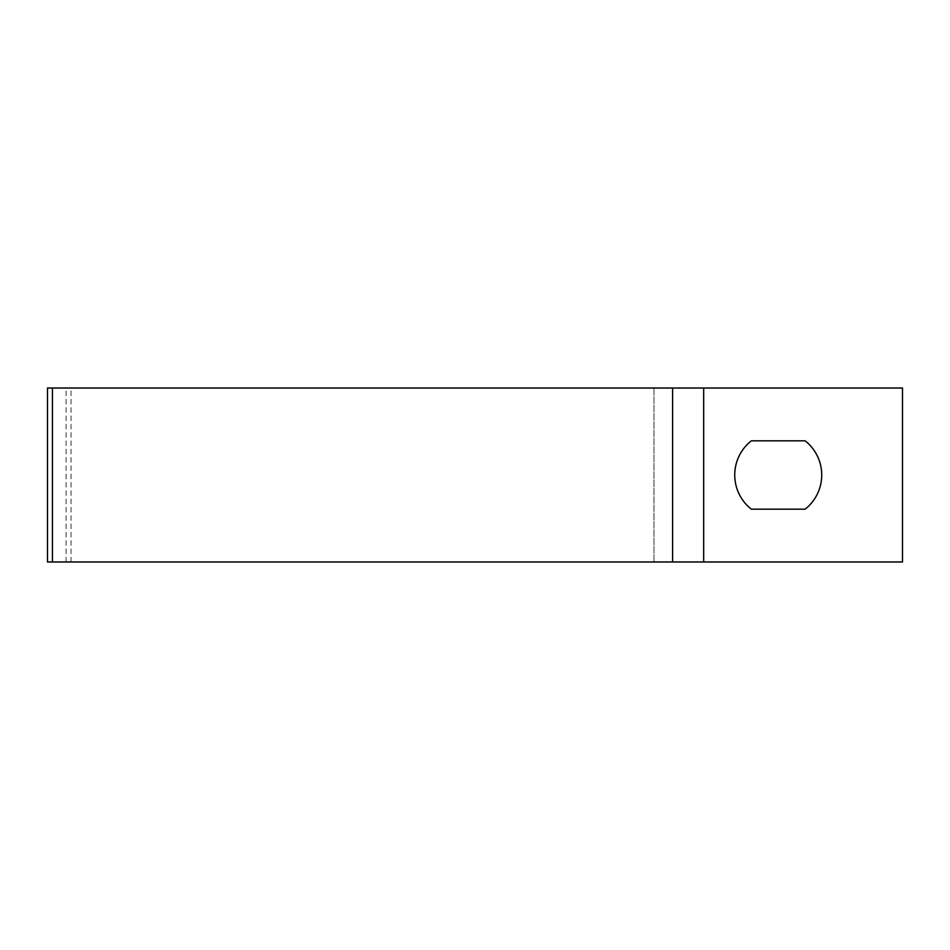 <?xml version="1.0" encoding="UTF-8"?>
<svg xmlns="http://www.w3.org/2000/svg" width="950" height="950" viewBox="0 0 950 950"><rect width="100%" height="100%" fill="white"/><g stroke="black" fill="none" stroke-linecap="round" stroke-linejoin="round"><path stroke-width="0.71" stroke-dasharray="4.75 3.56" d="M47.5 561.984L653.968 561.984L653.968 388.016L902.5 388.016L902.5 561.984L703.665 561.984L703.665 388.016M47.5 388.016L653.968 388.016L653.968 561.984L703.665 561.984M751.331 440.824L805.137 440.824A43.498 43.498 0 0 1 805.137 509.176L751.331 509.176A43.498 43.498 0 0 1 751.331 440.824M672.6 561.984L672.6 388.016M66.073 561.984L66.073 388.016M71.013 561.984L71.013 388.016"/><path stroke-width="1.43" d="M672.6 388.016L672.6 561.984L902.5 561.984L902.5 388.016L47.5 388.016L47.5 561.984L52.44 561.984L52.44 388.016M805.137 509.176L751.331 509.176A43.498 43.498 0 0 1 751.331 440.824L805.137 440.824A43.498 43.498 0 0 1 805.137 509.176M672.6 561.984L52.44 561.984M703.665 561.984L703.665 388.016"/></g></svg>
